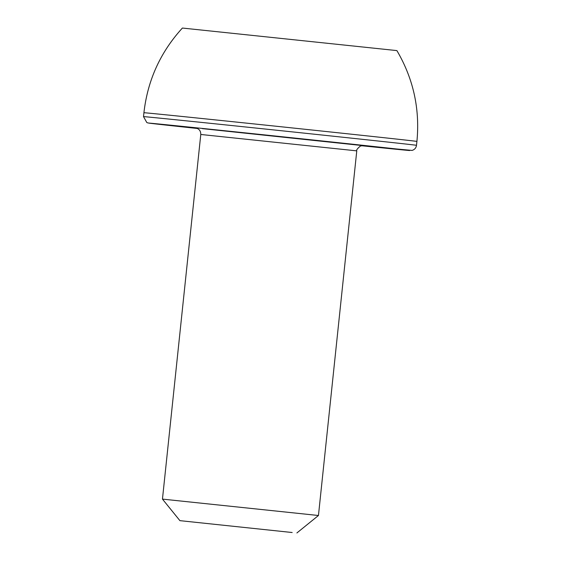 <?xml version="1.0" encoding="UTF-8"?>
<svg xmlns="http://www.w3.org/2000/svg" width="561" height="561" viewBox="0 0 561 561"><rect width="100%" height="100%" fill="white"/><g stroke="black" fill="none" stroke-linecap="round" stroke-linejoin="round"><path stroke-width="0.84" d="M292.169 532.515L179.906 520.65L292.169 532.515M362.82 145.608L360.386 146.042C357.357 148.595 356.158 150.201 356.775 150.867L200.782 134.472L162.459 499.108L318.452 515.503L296.902 532.95M143.925 112.726A137.249 0.379 -174 0 1 154.976 113.736A137.249 0.379 -174 0 1 307.905 129.584A137.249 0.379 -174 0 1 416.914 141.414C420.049 108.974 413.373 78.701 396.886 50.595L182.395 28.05C160.425 52.117 147.599 80.342 143.925 112.726L143.511 116.625A137.249 0.379 6 0 1 154.57 117.635A137.249 0.379 6 0 1 307.491 133.483A137.249 0.379 6 0 1 416.5 145.313C416.087 147.95 414.607 149.654 412.055 150.411L361.424 145.72A131.365 0.365 -174 0 0 399.46 149.584A131.365 0.365 -174 0 0 330.892 141.898A131.365 0.365 -174 0 0 159.331 124.058A131.365 0.365 -174 0 0 197.304 128.476L147.999 122.964L146.807 122.536L143.511 116.625M202.339 128.63L362.743 145.601M356.775 150.867L318.452 515.503M195.971 128.069L195.964 128.069C199.169 128.799 200.775 130.93 200.782 134.472M416.914 141.414L416.5 145.313M179.906 520.65L162.459 499.108"/></g></svg>
